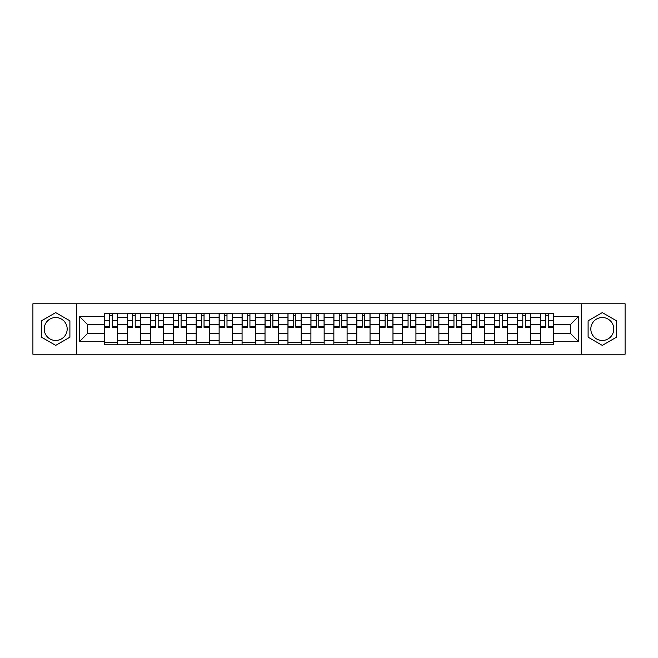 <?xml version="1.0" encoding="UTF-8"?>
<svg xmlns="http://www.w3.org/2000/svg" width="658" height="658" viewBox="0 0 658 658"><rect width="100%" height="100%" fill="white"/><g stroke="black" fill="none" stroke-linecap="round" stroke-linejoin="round"><path stroke-width="0.99" d="M55.7 340.474A11.474 11.474 0 0 1 44.226 329A11.474 11.474 0 0 1 55.7 317.526A11.474 11.474 0 0 1 67.174 329A11.474 11.474 0 0 1 55.7 340.474M602.3 340.474A11.474 11.474 0 0 1 590.826 329A11.474 11.474 0 0 1 602.3 317.526A11.474 11.474 0 0 1 613.774 329A11.474 11.474 0 0 1 602.3 340.474M581.269 354.226L625.1 354.226L625.1 303.774L32.9 303.774L32.9 354.226L581.269 354.226L581.269 303.774M127.331 344.817L127.331 317.674L117.626 317.674L117.626 344.817M117.626 317.674L117.626 313.183M127.331 317.674L127.331 313.183M140.573 313.183L140.573 344.817M150.279 344.817L150.279 313.183M163.521 313.183L163.521 344.817M173.227 344.817L173.227 313.183M186.469 313.183L186.469 344.817M196.174 344.817L196.174 313.183M209.417 313.183L209.417 344.817M219.122 344.817L219.122 313.183M232.356 313.183L232.356 344.817M242.07 344.817L242.07 313.183M255.304 313.183L255.304 344.817M265.018 344.817L265.018 313.183M278.252 313.183L278.252 344.817M287.957 344.817L287.957 313.183M301.2 313.183L301.2 344.817M310.905 344.817L310.905 313.183M324.147 313.183L324.147 344.817M333.853 344.817L333.853 313.183M347.095 313.183L347.095 344.817M356.8 344.817L356.8 313.183M370.043 313.183L370.043 344.817M379.748 344.817L379.748 313.183M392.982 313.183L392.982 344.817M402.696 344.817L402.696 313.183M415.93 313.183L415.93 344.817M425.644 344.817L425.644 313.183M438.878 313.183L438.878 344.817M448.583 344.817L448.583 313.183M461.826 313.183L461.826 344.817M471.531 344.817L471.531 313.183M484.773 313.183L484.773 344.817M494.479 344.817L494.479 313.183M507.721 313.183L507.721 344.817M517.427 344.817L517.427 313.183M530.669 313.183L530.669 344.817M540.374 344.817L540.374 313.183M540.374 333.557L530.669 333.557M517.427 333.557L507.721 333.557M494.479 333.557L484.773 333.557M471.531 333.557L461.826 333.557M448.583 333.557L438.878 333.557M425.644 333.557L415.93 333.557M402.696 333.557L392.982 333.557M379.748 333.557L370.043 333.557M356.8 333.557L347.095 333.557M333.853 333.557L324.147 333.557M310.905 333.557L301.2 333.557M287.957 333.557L278.252 333.557M265.018 333.557L255.304 333.557M242.07 333.557L232.356 333.557M219.122 333.557L209.417 333.557M196.174 333.557L186.469 333.557M173.227 333.557L163.521 333.557M150.279 333.557L140.573 333.557M127.331 333.557L117.626 333.557M540.374 324.443L530.669 324.443M517.427 324.443L507.721 324.443M494.479 324.443L484.773 324.443M471.531 324.443L461.826 324.443M448.583 324.443L438.878 324.443M425.644 324.443L415.93 324.443M402.696 324.443L392.982 324.443M379.748 324.443L370.043 324.443M356.8 324.443L347.095 324.443M333.853 324.443L324.147 324.443M310.905 324.443L301.2 324.443M287.957 324.443L278.252 324.443M265.018 324.443L255.304 324.443M242.07 324.443L232.356 324.443M219.122 324.443L209.417 324.443M196.174 324.443L186.469 324.443M173.227 324.443L163.521 324.443M150.279 324.443L140.573 324.443M127.331 324.443L117.626 324.443M87.473 333.557L104.392 333.557L104.392 324.443L87.473 324.443L87.473 333.557L79.676 341.354L79.676 316.646L104.392 316.646L104.392 324.443M553.608 324.443L553.608 333.557L570.527 333.557L570.527 324.443L553.608 324.443L553.608 313.183L104.392 313.183L104.392 316.646M553.608 316.646L578.324 316.646L578.324 341.354L553.608 341.354L553.608 333.557M104.392 333.557L104.392 344.817L553.608 344.817L553.608 341.354M104.392 341.354L79.676 341.354M76.731 354.226L76.731 303.774M69.896 320.808L55.7 312.608L41.503 320.808L41.503 337.192L55.7 345.392L69.896 337.192L69.896 320.808M616.497 320.808L602.3 312.608L588.104 320.808L588.104 337.192L602.3 345.392L616.497 337.192L616.497 320.808M117.626 342.604L104.392 342.604M109.754 315.396L112.255 315.396M140.573 342.604L127.331 342.604M132.702 315.396L135.203 315.396M163.521 342.604L150.279 342.604M155.65 315.396L158.15 315.396M186.469 342.604L173.227 342.604M178.598 315.396L181.098 315.396M209.417 342.604L196.174 342.604M201.545 315.396L204.046 315.396M232.356 342.604L219.122 342.604M224.493 315.396L226.994 315.396M255.304 342.604L242.07 342.604M247.433 315.396L249.933 315.396M278.252 342.604L265.018 342.604M270.38 315.396L272.881 315.396M301.2 342.604L287.957 342.604M293.328 315.396L295.829 315.396M324.147 342.604L310.905 342.604M316.276 315.396L318.776 315.396M347.095 342.604L333.853 342.604M339.224 315.396L341.724 315.396M370.043 342.604L356.8 342.604M362.171 315.396L364.672 315.396M392.982 342.604L379.748 342.604M385.119 315.396L387.62 315.396M415.93 342.604L402.696 342.604M408.067 315.396L410.567 315.396M438.878 342.604L425.644 342.604M431.006 315.396L433.507 315.396M461.826 342.604L448.583 342.604M453.954 315.396L456.455 315.396M484.773 342.604L471.531 342.604M476.902 315.396L479.402 315.396M507.721 342.604L494.479 342.604M499.85 315.396L502.35 315.396M530.669 342.604L517.427 342.604M522.797 315.396L525.298 315.396M553.608 342.604L540.374 342.604M545.745 315.396L548.246 315.396M79.676 316.646L87.473 324.443M570.527 333.557L578.324 341.354M570.527 324.443L578.324 316.646M112.255 327.306L112.255 313.331L117.552 313.331L117.552 327.306L112.255 327.306M109.754 315.248L112.255 315.248M109.754 313.331L104.457 313.331L104.457 327.306L109.754 327.306L109.754 313.331L114.393 313.331M135.203 327.306L135.203 313.331L140.499 313.331L140.499 327.306L135.203 327.306M132.702 315.248L135.203 315.248M132.702 313.331L127.405 313.331L127.405 327.306L132.702 327.306L132.702 313.331L137.333 313.331M158.15 327.306L158.15 313.331L163.447 313.331L163.447 327.306L158.15 327.306M155.65 315.248L158.15 315.248M155.65 313.331L150.353 313.331L150.353 327.306L155.65 327.306L155.65 313.331L160.281 313.331M181.098 327.306L181.098 313.331L186.395 313.331L186.395 327.306L181.098 327.306M178.598 315.248L181.098 315.248M178.598 313.331L173.301 313.331L173.301 327.306L178.598 327.306L178.598 313.331L183.228 313.331M204.046 327.306L204.046 313.331L209.343 313.331L209.343 327.306L204.046 327.306M201.545 315.248L204.046 315.248M201.545 313.331L196.249 313.331L196.249 327.306L201.545 327.306L201.545 313.331L206.176 313.331M226.994 327.306L226.994 313.331L232.282 313.331L232.282 327.306L226.994 327.306M224.493 315.248L226.994 315.248M224.493 313.331L219.196 313.331L219.196 327.306L224.493 327.306L224.493 313.331L229.124 313.331M249.933 327.306L249.933 313.331L255.23 313.331L255.23 327.306L249.933 327.306M247.433 315.248L249.933 315.248M247.433 313.331L242.144 313.331L242.144 327.306L247.433 327.306L247.433 313.331L252.072 313.331M272.881 327.306L272.881 313.331L278.178 313.331L278.178 327.306L272.881 327.306M270.38 315.248L272.881 315.248M270.38 313.331L265.092 313.331L265.092 327.306L270.38 327.306L270.38 313.331L275.019 313.331M295.829 327.306L295.829 313.331L301.125 313.331L301.125 327.306L295.829 327.306M293.328 315.248L295.829 315.248M293.328 313.331L288.031 313.331L288.031 327.306L293.328 327.306L293.328 313.331L297.967 313.331M318.776 327.306L318.776 313.331L324.073 313.331L324.073 327.306L318.776 327.306M316.276 315.248L318.776 315.248M316.276 313.331L310.979 313.331L310.979 327.306L316.276 327.306L316.276 313.331L320.907 313.331M341.724 327.306L341.724 313.331L347.021 313.331L347.021 327.306L341.724 327.306M339.224 315.248L341.724 315.248M339.224 313.331L333.927 313.331L333.927 327.306L339.224 327.306L339.224 313.331L343.854 313.331M364.672 327.306L364.672 313.331L369.969 313.331L369.969 327.306L364.672 327.306M362.171 315.248L364.672 315.248M362.171 313.331L356.875 313.331L356.875 327.306L362.171 327.306L362.171 313.331L366.802 313.331M387.62 327.306L387.62 313.331L392.908 313.331L392.908 327.306L387.62 327.306M385.119 315.248L387.62 315.248M385.119 313.331L379.822 313.331L379.822 327.306L385.119 327.306L385.119 313.331L389.75 313.331M410.567 327.306L410.567 313.331L415.856 313.331L415.856 327.306L410.567 327.306M408.067 315.248L410.567 315.248M408.067 313.331L402.77 313.331L402.77 327.306L408.067 327.306L408.067 313.331L412.698 313.331M433.507 327.306L433.507 313.331L438.804 313.331L438.804 327.306L433.507 327.306M431.006 315.248L433.507 315.248M431.006 313.331L425.718 313.331L425.718 327.306L431.006 327.306L431.006 313.331L435.645 313.331M456.455 327.306L456.455 313.331L461.751 313.331L461.751 327.306L456.455 327.306M453.954 315.248L456.455 315.248M453.954 313.331L448.657 313.331L448.657 327.306L453.954 327.306L453.954 313.331L458.593 313.331M479.402 327.306L479.402 313.331L484.699 313.331L484.699 327.306L479.402 327.306M476.902 315.248L479.402 315.248M476.902 313.331L471.605 313.331L471.605 327.306L476.902 327.306L476.902 313.331L481.533 313.331M502.35 327.306L502.35 313.331L507.647 313.331L507.647 327.306L502.35 327.306M499.85 315.248L502.35 315.248M499.85 313.331L494.553 313.331L494.553 327.306L499.85 327.306L499.85 313.331L504.48 313.331M525.298 327.306L525.298 313.331L530.595 313.331L530.595 327.306L525.298 327.306M522.797 315.248L525.298 315.248M522.797 313.331L517.501 313.331L517.501 327.306L522.797 327.306L522.797 313.331L527.428 313.331M548.246 327.306L548.246 313.331L553.543 313.331L553.543 327.306L548.246 327.306M545.745 315.248L548.246 315.248M545.745 313.331L540.448 313.331L540.448 327.306L545.745 327.306L545.745 313.331L550.376 313.331M517.427 317.674L507.721 317.674M494.479 317.674L484.773 317.674M471.531 317.674L461.826 317.674M448.583 317.674L438.878 317.674M425.644 317.674L415.93 317.674M402.696 317.674L392.982 317.674M379.748 317.674L370.043 317.674M356.8 317.674L347.095 317.674M333.853 317.674L324.147 317.674M310.905 317.674L301.2 317.674M287.957 317.674L278.252 317.674M265.018 317.674L255.304 317.674M242.07 317.674L232.356 317.674M219.122 317.674L209.417 317.674M196.174 317.674L186.469 317.674M173.227 317.674L163.521 317.674M150.279 317.674L140.573 317.674M540.374 317.674L530.669 317.674M517.427 340.326L507.721 340.326M494.479 340.326L484.773 340.326M471.531 340.326L461.826 340.326M448.583 340.326L438.878 340.326M425.644 340.326L415.93 340.326M402.696 340.326L392.982 340.326M379.748 340.326L370.043 340.326M356.8 340.326L347.095 340.326M333.853 340.326L324.147 340.326M310.905 340.326L301.2 340.326M287.957 340.326L278.252 340.326M265.018 340.326L255.304 340.326M242.07 340.326L232.356 340.326M219.122 340.326L209.417 340.326M196.174 340.326L186.469 340.326M173.227 340.326L163.521 340.326M150.279 340.326L140.573 340.326M127.331 340.326L117.626 340.326M540.374 340.326L530.669 340.326M112.255 326.804L117.552 326.804M112.255 320.479L117.552 320.479M104.457 326.804L109.754 326.804M104.457 320.479L109.754 320.479M135.203 326.804L140.499 326.804M135.203 320.479L140.499 320.479M127.405 326.804L132.702 326.804M127.405 320.479L132.702 320.479M158.15 326.804L163.447 326.804M158.15 320.479L163.447 320.479M150.353 326.804L155.65 326.804M150.353 320.479L155.65 320.479M181.098 326.804L186.395 326.804M181.098 320.479L186.395 320.479M173.301 326.804L178.598 326.804M173.301 320.479L178.598 320.479M204.046 326.804L209.343 326.804M204.046 320.479L209.343 320.479M196.249 326.804L201.545 326.804M196.249 320.479L201.545 320.479M226.994 326.804L232.282 326.804M226.994 320.479L232.282 320.479M219.196 326.804L224.493 326.804M219.196 320.479L224.493 320.479M249.933 326.804L255.23 326.804M249.933 320.479L255.23 320.479M242.144 326.804L247.433 326.804M242.144 320.479L247.433 320.479M272.881 326.804L278.178 326.804M272.881 320.479L278.178 320.479M265.092 326.804L270.38 326.804M265.092 320.479L270.38 320.479M295.829 326.804L301.125 326.804M295.829 320.479L301.125 320.479M288.031 326.804L293.328 326.804M288.031 320.479L293.328 320.479M318.776 326.804L324.073 326.804M318.776 320.479L324.073 320.479M310.979 326.804L316.276 326.804M310.979 320.479L316.276 320.479M341.724 326.804L347.021 326.804M341.724 320.479L347.021 320.479M333.927 326.804L339.224 326.804M333.927 320.479L339.224 320.479M364.672 326.804L369.969 326.804M364.672 320.479L369.969 320.479M356.875 326.804L362.171 326.804M356.875 320.479L362.171 320.479M387.62 326.804L392.908 326.804M387.62 320.479L392.908 320.479M379.822 326.804L385.119 326.804M379.822 320.479L385.119 320.479M410.567 326.804L415.856 326.804M410.567 320.479L415.856 320.479M402.77 326.804L408.067 326.804M402.77 320.479L408.067 320.479M433.507 326.804L438.804 326.804M433.507 320.479L438.804 320.479M425.718 326.804L431.006 326.804M425.718 320.479L431.006 320.479M456.455 326.804L461.751 326.804M456.455 320.479L461.751 320.479M448.657 326.804L453.954 326.804M448.657 320.479L453.954 320.479M479.402 326.804L484.699 326.804M479.402 320.479L484.699 320.479M471.605 326.804L476.902 326.804M471.605 320.479L476.902 320.479M502.35 326.804L507.647 326.804M502.35 320.479L507.647 320.479M494.553 326.804L499.85 326.804M494.553 320.479L499.85 320.479M525.298 326.804L530.595 326.804M525.298 320.479L530.595 320.479M517.501 326.804L522.797 326.804M517.501 320.479L522.797 320.479M548.246 326.804L553.543 326.804M548.246 320.479L553.543 320.479M540.448 326.804L545.745 326.804M540.448 320.479L545.745 320.479"/></g></svg>
